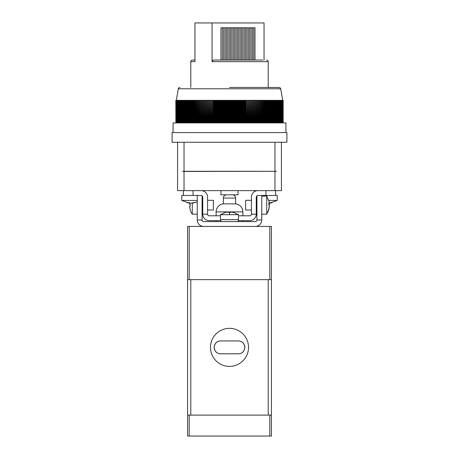 <?xml version="1.0" encoding="UTF-8"?>
<svg xmlns="http://www.w3.org/2000/svg" width="459" height="459" viewBox="0 0 459 459"><rect width="100%" height="100%" fill="white"/><g stroke="black" fill="none" stroke-linecap="round" stroke-linejoin="round"><path stroke-width="0.69" d="M271.424 436.05L271.424 415.091L269.812 415.091L269.812 436.05L271.424 436.05M189.188 436.05L189.188 415.091L187.576 415.091L187.576 436.05L269.812 436.05M189.188 415.091L269.812 415.091M229.5 366.391A19.026 19.026 0 0 1 210.474 347.365A19.026 19.026 0 0 1 229.5 328.34A19.026 19.026 0 0 1 248.526 347.365A19.026 19.026 0 0 1 229.5 366.391M271.424 279.646L271.424 226.436L269.812 226.436L269.812 279.646L271.424 279.646L271.424 415.091M268.199 279.646L190.801 279.646L190.801 415.091L268.199 415.091L268.199 279.646M187.576 415.091L187.576 279.646L189.188 279.646L189.188 226.436L187.576 226.436L187.576 279.646M238.37 340.917C242.157 341.077 244.308 343.234 244.819 347.383C244.303 351.508 242.151 353.654 238.37 353.814L220.63 353.814C216.843 353.659 214.692 351.502 214.181 347.354C214.697 343.229 216.849 341.083 220.63 340.917L238.37 340.917A6.449 6.449 0 0 1 244.819 347.365A6.449 6.449 0 0 1 238.37 353.814M220.63 353.814A6.449 6.449 0 0 1 214.181 347.365A6.449 6.449 0 0 1 220.63 340.917M232.403 194.834A3.224 3.224 0 0 1 235.628 198.058L235.628 203.865A8.061 8.061 0 0 1 242.886 211.886L242.886 215.793M226.597 194.834A3.224 3.224 0 0 0 223.372 198.058L223.372 203.865A8.061 8.061 0 0 0 216.114 211.886L216.114 215.793M220.79 220.63L209.184 220.63L216.114 220.63L216.114 221.599M268.785 200.451L277.23 200.451L277.23 195.477L257.878 195.477A1.612 1.612 0 0 0 256.265 197.089L256.265 214.181A6.449 6.449 0 0 1 249.816 220.63L242.886 220.63L242.886 221.599M235.628 203.865L223.372 203.865M269.812 279.646L189.188 279.646M269.812 226.436L189.188 226.436M256.914 219.987L261.75 219.987A6.449 6.449 0 0 1 255.296 226.436L203.704 226.436A6.449 6.449 0 0 1 197.25 219.987L202.086 219.987A1.612 1.612 0 0 0 203.704 221.599L255.296 221.599A1.612 1.612 0 0 0 256.914 219.987L256.914 195.798M197.25 195.477L197.25 219.987M261.75 219.987L261.75 195.477M202.086 195.798L202.086 219.987M220.79 221.599L220.79 219.666M238.21 221.599L238.21 219.666M231.434 212.069A16.094 16.094 0 0 1 233.958 212.586L233.958 212.586A16.094 16.094 0 0 0 231.434 212.069L229.5 212.557L229.5 214.692L220.469 214.692L220.469 219.666L238.531 219.666L238.531 214.692L229.5 214.692M227.566 212.069A16.094 16.094 0 0 0 225.042 212.586A16.094 16.094 0 0 1 227.566 212.069L229.5 212.557M209.184 220.63A6.449 6.449 0 0 1 202.735 214.181L202.735 197.089A1.612 1.612 0 0 0 201.122 195.477L181.77 195.477L181.77 200.451L197.25 200.451M202.735 214.181L207.571 214.181L207.571 197.089A6.449 6.449 0 0 0 201.122 190.64M257.878 190.64A6.449 6.449 0 0 0 251.429 197.089L251.429 214.181A1.612 1.612 0 0 1 249.816 215.793A1.612 1.612 0 0 0 251.429 214.181L256.265 214.181M209.184 215.793A1.612 1.612 0 0 1 207.571 214.181A1.612 1.612 0 0 0 209.184 215.793L220.469 215.793M249.816 220.63L238.21 220.63M238.531 215.793L249.816 215.793M183.388 190.64L183.388 195.477M275.612 195.477L275.612 190.64M269.066 205.15A16.094 4.246 0 0 0 269.341 204.731L269.341 203.544M269.565 202.964L269.565 203.159A16.094 12.089 -90 0 0 269.662 203.153A16.094 12.089 -90 0 0 272.187 202.557L270.908 202.557A16.094 12.089 90 0 1 269.341 203.016L269.341 203.71A16.094 4.246 0 0 0 268.831 203.044L268.831 204.909A16.094 4.246 180 0 1 269.341 205.575L268.831 209.195L269.341 206.596M269.066 208.822L266.725 214.181L266.725 196.125L261.75 196.125M251.429 200.313L245.622 200.313L245.622 209.993L251.429 209.993M268.854 203.744L269.37 203.744L268.854 203.71M269.341 203.033L268.831 200.6M192.275 203.148L192.275 214.181L197.25 214.181M190.169 204.186L190.169 206.12L190.169 204.186L189.659 204.186L190.169 204.186L189.659 204.186L189.659 203.217M190.169 206.12L189.659 206.12L190.169 206.12L189.659 206.12L190.169 209.608L189.659 207.089M190.146 209.625A16.122 16.122 0 0 0 192.275 214.181M207.571 209.993L213.378 209.993L213.378 200.313L207.571 200.313M189.435 202.953A16.094 11.836 -90 0 0 190.749 203.159L190.749 203.148M192.172 202.953L192.172 203.159A16.094 11.836 -90 0 0 192.229 203.153A16.094 11.836 -90 0 0 194.736 202.557L193.423 202.557A16.094 11.836 90 0 1 190.858 203.159L188.494 202.557L187.071 202.557L189.435 203.159A16.094 11.836 90 0 1 189.372 203.153L181.77 200.451M229.5 87.445L279.083 87.445L229.5 87.445M194.955 60.037L192.413 60.037L194.955 60.037M274.97 142.267L274.97 171.293L276.404 171.293L184.03 171.454L182.596 171.293L184.03 171.293L184.03 142.267L281.419 142.267L281.419 171.293L281.419 142.267L286.904 142.267L286.904 132.594L172.096 132.594L172.096 142.267L177.581 142.267L177.581 190.64L281.419 190.64L281.419 171.454L281.419 190.64M285.934 132.594L285.934 122.92L173.066 122.92L173.066 132.594M268.199 87.445L268.199 61.649L212.058 61.649L212.058 22.95L194.955 22.95L194.955 61.649L190.801 61.649C190.714 60.863 191.254 60.33 192.413 60.037M184.03 142.267L177.581 142.267M274.97 171.293L184.03 171.293M220.957 190.64L220.957 194.834L238.043 194.834L238.043 190.64M175.82 100.343L175.872 122.92M175.872 100.343L175.917 122.92M283.18 122.92L283.18 100.343L283.163 122.92M175.917 100.343L175.986 122.92M283.128 122.92L283.163 100.343M175.986 100.343L176.067 122.92M283.083 122.92L283.128 100.343M176.067 100.343L176.164 122.92M283.014 122.92L283.083 100.343M176.164 100.343L176.279 122.92M282.933 122.92L283.014 100.343M279.083 87.445C280.242 87.784 280.77 88.231 280.673 88.776L178.327 88.776L176.29 100.343L176.411 122.92M282.836 122.92L282.933 100.343M176.411 100.343L176.554 122.92M282.721 122.92L282.836 100.343M176.554 100.343L176.721 122.92M282.589 122.92L282.721 100.343L280.673 88.776M176.721 100.343L176.899 122.92M282.446 122.92L282.589 100.343M176.899 100.343L177.094 122.92M282.279 122.92L282.446 100.343M177.094 100.343L177.306 122.92M282.101 122.92L282.279 100.343M177.306 100.343L177.53 122.92M281.906 122.92L282.101 100.343M177.53 100.343L177.771 122.92M281.694 122.92L281.906 100.343M177.771 100.343L178.029 122.92M281.47 122.92L281.694 100.343M178.029 100.343L178.304 122.92M281.229 122.92L281.47 100.343M178.304 100.343L178.591 122.92M280.971 122.92L281.229 100.343M178.591 100.343L178.901 100.343L178.901 122.92M280.696 122.92L280.971 100.343M178.901 100.343L179.217 100.343L179.217 122.92M280.409 122.92L280.696 100.343M179.217 100.343L179.555 100.343L179.555 122.92M280.099 122.92L280.099 100.343L280.409 100.343M179.555 100.343L179.905 100.343L179.905 122.92M279.783 122.92L279.783 100.343L280.099 100.343M179.905 100.343L180.272 100.343L180.272 122.92M279.445 122.92L279.445 100.343L279.783 100.343M180.272 100.343L180.651 100.343L180.651 122.92M279.095 122.92L279.095 100.343L279.445 100.343M180.651 100.343L181.047 100.343L181.047 122.92M278.728 122.92L278.728 100.343L279.095 100.343M181.047 100.343L181.46 100.343L181.46 122.92M278.349 122.92L278.349 100.343L278.728 100.343M181.46 100.343L181.884 100.343L181.884 122.92M277.953 122.92L277.953 100.343L278.349 100.343M181.884 100.343L182.326 100.343L182.326 122.92M277.54 122.92L277.54 100.343L277.953 100.343M182.326 100.343L182.78 100.343L182.78 122.92M277.116 122.92L277.116 100.343L277.54 100.343M182.78 100.343L183.25 100.343L183.25 122.92M276.674 122.92L276.674 100.343L277.116 100.343M183.25 100.343L183.732 100.343L183.732 122.92M276.22 122.92L276.22 100.343L276.674 100.343M183.732 100.343L184.225 100.343L184.225 122.92M275.75 122.92L275.75 100.343L276.22 100.343M184.225 100.343L184.736 100.343L184.736 122.92M275.268 122.92L275.268 100.343L275.75 100.343M184.736 100.343L185.258 100.343L185.258 122.92M274.775 122.92L274.775 100.343L275.268 100.343M185.258 100.343L185.797 100.343L185.797 122.92M274.264 122.92L274.264 100.343L274.775 100.343M185.797 100.343L186.348 100.343L186.348 122.92M273.742 122.92L273.742 100.343L274.264 100.343M186.348 100.343L186.911 100.343L186.911 122.92M273.203 122.92L273.203 100.343L273.742 100.343M186.911 100.343L187.49 100.343L187.49 122.92M272.652 122.92L272.652 100.343L273.203 100.343M187.49 100.343L188.081 100.343L188.081 122.92M272.089 122.92L272.089 100.343L272.652 100.343M188.081 100.343L188.683 100.343L188.683 122.92M271.51 122.92L271.51 100.343L272.089 100.343M188.683 100.343L189.297 100.343L189.297 122.92M270.919 122.92L270.919 100.343L271.51 100.343M189.297 100.343L189.923 100.343L189.923 122.92M270.317 122.92L270.317 100.343L270.919 100.343M189.923 100.343L190.56 100.343L190.56 122.92M269.703 122.92L269.703 100.343L270.317 100.343M190.56 100.343L191.214 100.343L191.214 122.92M269.077 122.92L269.077 100.343L269.703 100.343M191.214 100.343L191.873 100.343L191.873 122.92M268.44 122.92L268.44 100.343L269.077 100.343M191.873 100.343L192.539 100.343L192.539 122.92L192.55 100.343L193.21 100.343L193.21 122.92M267.786 122.92L267.786 100.343L268.44 100.343M193.21 100.343L193.233 122.92M267.127 122.92L267.127 100.343L267.786 100.343M193.233 100.343L193.893 100.343L193.893 122.92M193.893 100.343L193.933 122.92M265.79 122.92L265.79 100.343L266.461 100.343L266.45 122.92L266.461 100.343L267.127 100.343M193.933 100.343L194.593 100.343L194.593 122.92M194.593 100.343L194.639 122.92M194.639 100.343L195.299 100.343L195.299 122.92M265.767 122.92L265.79 100.343M195.299 100.343L195.356 122.92M265.107 122.92L265.107 100.343L265.767 100.343M195.356 100.343L196.016 100.343L196.016 122.92M265.067 122.92L265.107 100.343M196.016 100.343L196.085 122.92M264.407 122.92L264.407 100.343L265.067 100.343M196.085 100.343L196.739 100.343L196.739 122.92M264.361 122.92L264.407 100.343M196.739 100.343L196.819 122.92M263.701 122.92L263.701 100.343L264.361 100.343M196.819 100.343L197.479 100.343L197.479 122.92M263.644 122.92L263.701 100.343M197.479 100.343L197.571 122.92M262.984 122.92L262.984 100.343L263.644 100.343M197.571 100.343L198.225 100.343L198.225 122.92M262.915 122.92L262.984 100.343M198.225 100.343L198.328 122.92M262.261 122.92L262.261 100.343L262.915 100.343M198.328 100.343L198.982 100.343L198.982 122.92M262.181 122.92L262.261 100.343M198.982 100.343L199.097 122.92M261.521 122.92L261.521 100.343L262.181 100.343M199.097 100.343L199.745 100.343L199.745 122.92M261.429 122.92L261.521 100.343M199.745 100.343L199.872 122.92M260.775 122.92L260.775 100.343L261.429 100.343M199.872 100.343L200.52 100.343L200.52 122.92M260.672 122.92L260.775 100.343M200.52 100.343L200.658 122.92M260.018 122.92L260.018 100.343L260.672 100.343M200.658 100.343L201.306 100.343L201.306 122.92M259.903 122.92L260.018 100.343M201.306 100.343L201.455 122.92M259.255 122.92L259.255 100.343L259.903 100.343M201.455 100.343L202.098 100.343L202.098 122.92M259.128 122.92L259.255 100.343M202.098 100.343L202.253 122.92M258.48 122.92L258.48 100.343L259.128 100.343M202.253 100.343L202.895 100.343L202.895 122.92M258.342 122.92L258.48 100.343M202.895 100.343L203.067 122.92M257.694 122.92L257.694 100.343L258.342 100.343M203.067 100.343L203.704 100.343L203.704 122.92M257.545 122.92L257.694 100.343M203.704 100.343L203.888 122.92M256.902 122.92L256.902 100.343L257.545 100.343M203.888 100.343L204.519 100.343L204.519 122.92M256.747 122.92L256.902 100.343M204.519 100.343L204.714 122.92M256.105 122.92L256.105 100.343L256.747 100.343M204.714 100.343L205.345 100.343L205.345 122.92M255.933 122.92L256.105 100.343M205.345 100.343L205.546 122.92M255.296 122.92L255.296 100.343L255.933 100.343M205.546 100.343L206.177 100.343L206.177 122.92M255.112 122.92L255.296 100.343M206.177 100.343L206.389 122.92M254.481 122.92L254.481 100.343L255.112 100.343M206.389 100.343L207.015 100.343L207.015 122.92M254.286 122.92L254.481 100.343M207.015 100.343L207.238 122.92M253.655 122.92L253.655 100.343L254.286 100.343M207.238 100.343L207.858 100.343L207.858 122.92M253.454 122.92L253.655 100.343M207.858 100.343L208.093 122.92M252.823 122.92L252.823 100.343L253.454 100.343M208.093 100.343L208.707 100.343L208.707 122.92M252.611 122.92L252.823 100.343M208.707 100.343L208.96 122.92M251.985 122.92L251.985 100.343L252.611 100.343M208.96 100.343L209.568 100.343L209.568 122.92M251.762 122.92L251.985 100.343M209.568 100.343L209.826 122.92M251.142 122.92L251.142 100.343L251.762 100.343M209.826 100.343L210.429 100.343L210.429 122.92M250.907 122.92L251.142 100.343M210.429 100.343L210.698 122.92M250.293 122.92L250.293 100.343L250.907 100.343M210.698 100.343L211.301 100.343L211.301 122.92M250.04 122.92L250.293 100.343M211.301 100.343L211.582 122.92M249.432 122.92L249.432 100.343L250.04 100.343M211.582 100.343L212.178 100.343L212.178 122.92M249.174 122.92L249.432 100.343M212.178 100.343L212.465 122.92M248.571 122.92L248.571 100.343L249.174 100.343M212.465 100.343L213.056 100.343L213.056 122.92M248.302 122.92L248.571 100.343M213.056 100.343L213.36 100.343L213.36 122.92M247.699 122.92L247.699 100.343L248.302 100.343M213.36 100.343L213.946 100.343L213.946 122.92M247.418 122.92L247.699 100.343M213.946 100.343L214.255 100.343L214.255 122.92M246.822 122.92L246.822 100.343L247.418 100.343M214.255 100.343L214.835 100.343L214.835 122.92M246.535 122.92L246.822 100.343M214.835 100.343L215.156 100.343L215.156 122.92M245.944 122.92L245.944 100.343L246.535 100.343M215.156 100.343L215.73 100.343L215.73 122.92M245.64 122.92L245.64 100.343L245.944 100.343M215.73 100.343L216.057 100.343L216.057 122.92M245.054 122.92L245.054 100.343L245.64 100.343M216.057 100.343L216.625 100.343L216.625 122.92M244.745 122.92L244.745 100.343L245.054 100.343M216.625 100.343L216.969 100.343L216.969 122.92M244.165 122.92L244.165 100.343L244.745 100.343M216.969 100.343L217.532 100.343L217.532 122.92M243.844 122.92L243.844 100.343L244.165 100.343M217.532 100.343L217.882 100.343L217.882 122.92M243.27 122.92L243.27 100.343L243.844 100.343M217.882 100.343L218.438 100.343L218.438 122.92M242.943 122.92L242.943 100.343L243.27 100.343M218.438 100.343L218.8 100.343L218.8 122.92M242.375 122.92L242.375 100.343L242.943 100.343M218.8 100.343L219.345 100.343L219.345 122.92M242.031 122.92L242.031 100.343L242.375 100.343M219.345 100.343L219.718 100.343L219.718 122.92M241.468 122.92L241.468 100.343L242.031 100.343M219.718 100.343L220.263 100.343L220.263 122.92M241.118 122.92L241.118 100.343L241.468 100.343M220.263 100.343L220.641 100.343L220.641 122.92M240.562 122.92L240.562 100.343L241.118 100.343M220.641 100.343L221.175 100.343L221.175 122.92M240.2 122.92L240.2 100.343L240.562 100.343M221.175 100.343L221.565 100.343L221.565 122.92M239.655 122.92L239.655 100.343L240.2 100.343M221.565 100.343L222.093 100.343L222.093 122.92M239.282 122.92L239.282 100.343L239.655 100.343M222.093 100.343L222.495 100.343L222.495 122.92M238.737 122.92L238.737 100.343L239.282 100.343M222.495 100.343L223.017 100.343L223.017 122.92M238.359 122.92L238.359 100.343L238.737 100.343M223.017 100.343L223.424 100.343L223.424 122.92M237.825 122.92L237.825 100.343L238.359 100.343M223.424 100.343L223.94 100.343L223.94 122.92M237.435 122.92L237.435 100.343L237.825 100.343M223.94 100.343L224.353 100.343L224.353 122.92M236.907 122.92L236.907 100.343L237.435 100.343M224.353 100.343L224.864 100.343L224.864 122.92M236.505 122.92L236.505 100.343L236.907 100.343M224.864 100.343L225.289 100.343L225.289 122.92M235.983 122.92L235.983 100.343L236.505 100.343M225.289 100.343L225.788 100.343L225.788 122.92M235.576 122.92L235.576 100.343L235.983 100.343M225.788 100.343L226.224 100.343L226.224 122.92M235.06 122.92L235.06 100.343L235.576 100.343M226.224 100.343L226.717 100.343L226.717 122.92M234.647 122.92L234.647 100.343L235.06 100.343M226.717 100.343L227.159 100.343L227.159 122.92M234.136 122.92L234.136 100.343L234.647 100.343M227.159 100.343L227.641 100.343L227.641 122.92M233.711 122.92L233.711 100.343L234.136 100.343M227.641 100.343L228.094 100.343L228.094 122.92M233.212 122.92L233.212 100.343L233.711 100.343M228.094 100.343L228.571 100.343L228.571 122.92M232.776 122.92L232.776 100.343L233.212 100.343M228.571 100.343L229.03 100.343L229.03 122.92M232.283 122.92L232.283 100.343L232.776 100.343M229.03 100.343L229.5 100.343L229.5 122.92M231.841 122.92L231.841 100.343L232.283 100.343M229.5 100.343L229.97 100.343L229.97 122.92M231.359 122.92L231.359 100.343L231.841 100.343M229.97 100.343L230.429 100.343L230.429 122.92M230.906 122.92L230.906 100.343L231.359 100.343M230.429 100.343L230.906 100.343M212.058 22.95L264.045 22.95L264.045 60.037M212.058 61.649L213.263 60.037L262.841 60.037M220.951 60.037L220.951 27.787L254.992 27.787L254.992 60.037M222.317 27.787L222.317 60.037M223.688 27.787L223.688 60.037M253.787 60.037L253.787 27.787M225.053 27.787L225.053 60.037M252.416 60.037L252.416 27.787M226.419 27.787L226.419 60.037M251.05 60.037L251.05 27.787M227.79 27.787L227.79 60.037M249.679 60.037L249.679 27.787M229.156 27.787L229.156 60.037M248.313 60.037L248.313 27.787M230.527 27.787L230.527 60.037M246.942 60.037L246.942 27.787M231.893 27.787L231.893 60.037M245.576 60.037L245.576 27.787M233.264 27.787L233.264 60.037M244.205 60.037L244.205 27.787M234.629 27.787L234.629 60.037M242.84 60.037L242.84 27.787M236.001 27.787L236.001 60.037M241.474 60.037L241.474 27.787M237.366 27.787L237.366 60.037M240.103 60.037L240.103 27.787M238.737 27.787L238.737 60.037M242.886 211.886L216.114 211.886M235.628 198.058L223.372 198.058M193.061 195.477L193.061 190.64M265.939 190.64L265.939 195.477M268.854 209.465A16.122 15.554 180 0 1 266.725 213.865M269.341 204.731L268.836 204.731M274.97 171.454L274.97 190.64M184.03 171.454L184.03 190.64M238.531 214.692L233.97 212.557M220.469 214.692L225.03 212.557M256.914 200.313L256.265 200.313M256.914 209.993L256.265 209.993M266.725 214.181L261.75 214.181M266.725 196.125L269.066 201.484M202.086 200.313L202.735 200.313M202.086 209.993L202.735 209.993M277.23 200.451L269.662 203.153M197.25 201.874L192.229 203.153M190.801 61.649L190.801 87.445M178.327 88.776C178.23 88.231 178.758 87.784 179.917 87.445M268.199 61.649C268.423 61.013 267.884 60.479 266.587 60.037"/></g></svg>
